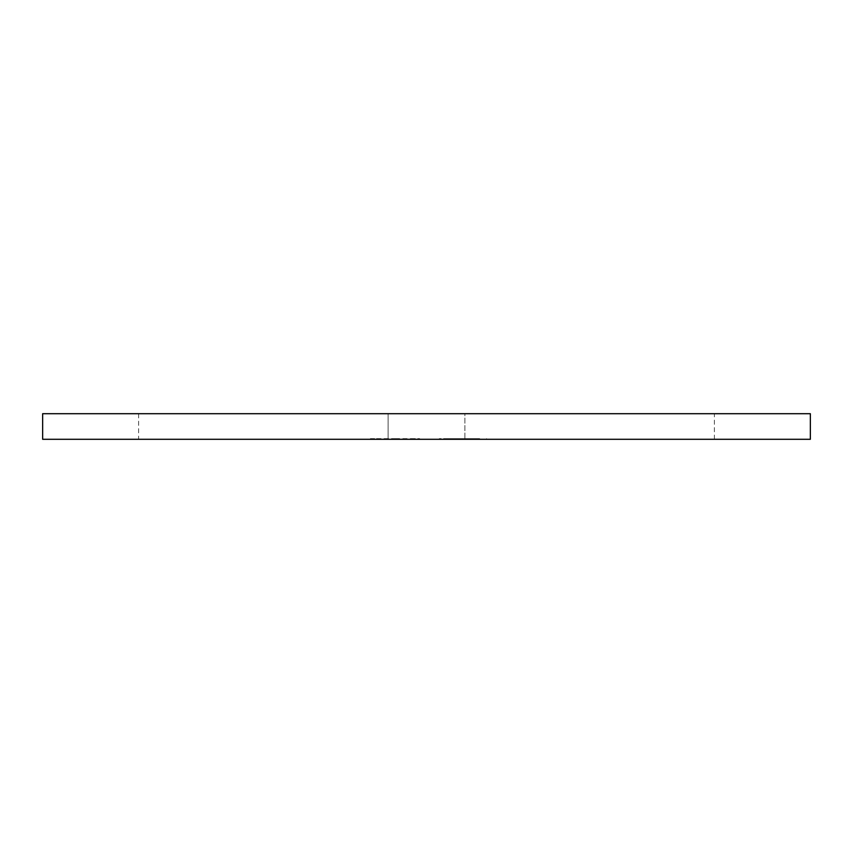 <?xml version="1.0" encoding="UTF-8"?>
<svg xmlns="http://www.w3.org/2000/svg" width="853" height="853" viewBox="0 0 853 853"><rect width="100%" height="100%" fill="white"/><g stroke="black" fill="none" stroke-linecap="round" stroke-linejoin="round"><path stroke-width="0.64" stroke-dasharray="4.26 3.2" d="M138.612 413.705L714.387 413.705L714.387 439.295L138.612 439.295L388.115 439.295L388.115 413.705L138.612 413.705L138.612 439.295M714.387 413.705L464.885 413.705L464.885 439.295L464.885 413.705L388.115 413.705L388.115 439.295L714.387 439.295M810.35 439.295L42.65 439.295L42.65 413.705L810.35 413.705L810.35 439.295L42.65 439.295M471.837 438.645L439.295 439.295L486.541 439.295L446.183 439.295L479.653 439.295L446.183 439.295L446.183 438.645L446.183 439.295L446.183 438.645L439.295 438.645L439.295 439.295L439.295 438.645L471.837 438.645L471.837 439.295M371.769 439.295L419.612 439.295L371.769 439.295L371.769 438.645L370.394 438.645L370.394 439.295M370.394 438.645L377.293 438.645L377.293 439.295L377.591 438.645L395.376 438.645L395.376 439.295M486.541 438.645L486.541 439.295M471.219 438.645L471.219 439.295M479.653 438.645L446.183 438.645L479.653 438.645L479.653 439.295M459.628 438.645L459.628 439.295M377.293 438.645L377.293 439.295L377.293 438.645M395.376 438.645L411.935 438.645L411.935 439.295M411.935 438.645L412.724 439.295L412.724 438.645L419.612 438.645L419.612 439.295L419.612 438.645L395.76 438.645L395.76 439.295M395.76 438.645L371.769 438.645M454.35 438.645L454.35 439.295M451.674 438.645L451.674 439.295M460.225 438.645L460.225 439.295M412.724 438.645L412.724 439.295"/><path stroke-width="1.28" d="M810.35 439.295L42.65 439.295L42.65 413.705L810.35 413.705L810.35 439.295"/></g></svg>
